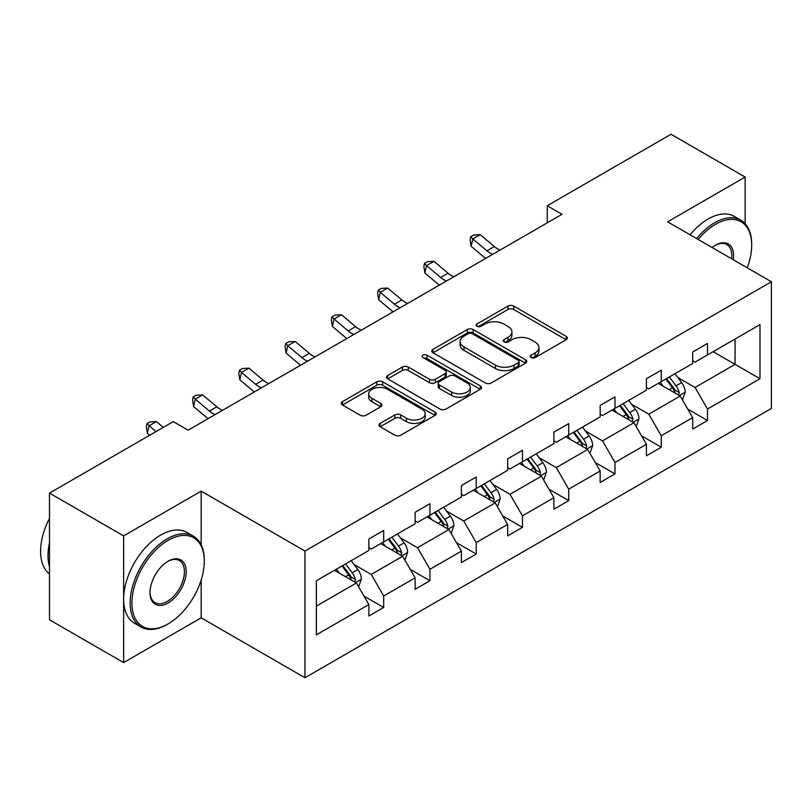 <?xml version="1.0" encoding="UTF-8"?>
<svg xmlns="http://www.w3.org/2000/svg" width="812" height="812" viewBox="0 0 812 812"><rect width="100%" height="100%" fill="white"/><g stroke="black" fill="none" stroke-linecap="round" stroke-linejoin="round"><path stroke-width="1.22" d="M531.149 357.554A2.883 1.665 0 0 0 535.22 357.554L566.147 339.7A4.121 2.375 0 0 0 567.355 338.025A4.121 2.375 0 0 0 566.147 336.341L513.752 306.094A4.121 2.375 0 0 0 507.936 306.094L477.009 323.947A2.883 1.665 0 0 0 476.167 325.125A2.883 1.665 0 0 0 477.009 326.302A2.883 1.665 0 0 0 481.08 326.302L485.089 323.988A13.175 7.602 0 0 1 503.714 323.988L508.079 326.505A13.175 7.602 0 0 1 511.936 331.885A13.175 7.602 0 0 1 508.079 337.264L504.079 339.578A2.883 1.665 0 0 0 503.237 340.756A2.883 1.665 0 0 0 504.079 341.923A2.883 1.665 0 0 0 508.15 341.923L512.149 339.619A13.175 7.602 0 0 1 530.784 339.619L535.149 342.136A13.175 7.602 0 0 1 539.006 347.516A13.175 7.602 0 0 1 535.149 352.895L531.149 355.199A2.883 1.665 0 0 0 530.297 356.377A2.883 1.665 0 0 0 531.149 357.554L531.149 355.199M380.158 423.387A4.121 2.375 0 0 0 378.95 425.072A4.121 2.375 0 0 0 380.158 426.747L394.855 435.232A4.121 2.375 0 0 0 400.671 435.232L435.019 415.409A4.121 2.375 0 0 0 436.227 413.724A4.121 2.375 0 0 0 435.019 412.049L382.625 381.792A4.121 2.375 0 0 0 376.809 381.792L342.461 401.625A4.121 2.375 0 0 0 341.253 403.31A4.121 2.375 0 0 0 342.461 404.985L360.213 415.236A4.121 2.375 0 0 0 366.039 415.236L380.737 406.751A4.121 2.375 0 0 0 381.944 405.066A4.121 2.375 0 0 0 380.737 403.391L371.937 398.306A11.013 6.354 0 0 1 368.709 393.81A11.013 6.354 0 0 1 375.509 387.943A11.013 6.354 0 0 1 387.507 389.313L421.996 409.228A11.013 6.354 0 0 1 425.224 413.724A11.013 6.354 0 0 1 418.424 419.601A11.013 6.354 0 0 1 406.426 418.221L400.671 414.902A4.121 2.375 0 0 0 394.855 414.902L380.158 423.387L380.158 426.747M201.173 491.128L123.627 535.9L49.491 493.097L49.491 619.789L123.627 662.592L201.173 617.82L304.957 677.736L304.957 551.054L201.173 491.128L201.173 544.832M745.152 223.686L745.152 177.057L667.616 221.828L771.4 281.754L304.957 551.054M745.152 177.057L671.027 134.264L547.227 205.74L547.227 222.853M49.491 493.097L173.301 421.621L188.12 430.177L562.046 214.297L547.227 205.74M485.373 382.97A4.121 2.375 0 0 0 491.199 382.97L525.547 363.147A4.121 2.375 0 0 0 526.744 361.462A4.121 2.375 0 0 0 525.547 359.787L473.152 329.53A4.121 2.375 0 0 0 467.326 329.53L432.979 349.363A4.121 2.375 0 0 0 431.781 351.048A4.121 2.375 0 0 0 432.979 352.723L485.373 382.97M424.097 358.183A2.883 1.665 0 0 1 427.021 358.589L427.021 355.159L480.278 385.913A4.121 2.375 0 0 1 481.486 387.598A4.121 2.375 0 0 1 480.278 389.273L445.94 409.106A4.121 2.375 0 0 1 440.114 409.106L387.72 378.859L387.72 375.499A4.121 2.375 0 0 0 386.522 377.174A4.121 2.375 0 0 0 387.72 378.859M387.72 375.499L402.417 367.004A4.121 2.375 0 0 1 408.243 367.004L429.487 379.275A4.121 2.375 0 0 0 435.313 379.275L445.067 373.642A4.121 2.375 0 0 0 446.265 371.967A4.121 2.375 0 0 0 445.067 370.282L422.94 357.513A2.883 1.665 0 0 1 422.098 356.336A2.883 1.665 0 0 1 423.874 354.803A2.883 1.665 0 0 1 427.021 355.159M123.627 535.9L123.627 662.592M316.375 580.753L368.861 550.455L368.861 538.975L383.69 530.419L383.69 541.888L415.115 523.74L415.115 512.27L429.944 503.714L429.944 515.184L461.378 497.035L461.378 485.566L476.208 477.009L476.208 488.479L507.632 470.331L507.632 458.861L522.461 450.295L522.461 461.764L553.896 443.616L553.896 432.146L568.725 423.59L568.725 435.059L600.149 416.911L600.149 405.442L614.978 396.885L614.978 408.355L646.413 390.207L646.413 378.737L661.242 370.181L661.242 381.65L692.666 363.502L692.666 352.032L707.496 343.466L707.496 354.935L759.981 324.638L759.981 378.737L707.496 409.035L707.496 420.514L692.666 429.071L692.666 417.601L661.242 435.75L661.242 447.219L646.413 455.776L646.413 444.306L614.978 462.454L614.978 473.924L600.149 482.48L600.149 471.011L568.725 489.159L568.725 500.628L553.896 509.195L553.896 497.726L522.461 515.864L522.461 527.343L507.632 535.9L507.632 524.43L476.208 542.578L476.208 554.048L461.378 562.604L461.378 551.135L429.944 569.283L429.944 580.753L415.115 589.309L415.115 577.839L383.69 595.988L383.69 607.457L368.861 616.024L368.861 604.554L316.375 634.852L316.375 580.753M304.957 677.736L771.4 408.436L771.4 281.754M380.716 543.604L402.661 556.271L371.236 574.419L354.073 564.513M371.236 574.419L383.69 595.988M402.661 556.271L415.115 577.839M368.861 547.714L371.236 549.085L383.69 541.888M426.98 516.899L448.924 529.566L417.49 547.714L400.326 537.798M417.49 547.714L429.944 569.283M448.924 529.566L461.378 551.135M415.115 520.999L417.49 522.37L429.944 515.184M473.234 490.184L495.178 502.861L463.753 520.999L446.59 511.093M463.753 520.999L476.208 542.578M495.178 502.861L507.632 524.43M461.378 494.295L463.753 495.665L476.208 488.479M519.497 463.479L541.442 476.147L510.007 494.295L492.843 484.388M510.007 494.295L522.461 515.864M541.442 476.147L553.896 497.726M507.632 467.59L510.007 468.96L522.461 461.764M565.751 436.775L587.695 449.442L556.271 467.59L539.107 457.684M556.271 467.59L568.725 489.159M587.695 449.442L600.149 471.011M553.896 440.886L556.271 442.256L568.725 435.059M612.015 410.07L633.959 422.737L602.524 440.886L585.361 430.969M602.524 440.886L614.978 462.454M633.959 422.737L646.413 444.306M600.149 414.171L602.524 415.541L614.978 408.355M658.268 383.355L680.212 396.033L648.788 414.171L631.624 404.264M648.788 414.171L661.242 435.75M680.212 396.033L692.666 417.601M646.413 387.466L648.788 388.836L661.242 381.65M713.129 351.687L735.073 364.355L695.042 387.466L677.878 377.56M695.042 387.466L707.496 409.035M759.981 378.737L735.073 364.355L735.073 339.02L759.981 324.638M692.666 360.761L695.042 362.132L707.496 354.935M316.375 606.087L356.407 582.975L334.463 570.308M356.407 582.975L368.861 604.554M687.774 409.126L707.496 420.514M641.521 435.831L661.242 447.219M595.257 462.535L614.978 473.924M549.003 489.25L568.725 500.628M502.74 515.955L522.461 527.343M456.486 542.66L476.208 554.048M410.222 569.364L429.944 580.753M363.969 596.079L383.69 607.457M201.173 617.82L201.173 579.991M532.296 357.96L535.149 356.316A13.175 7.602 0 0 0 539.006 350.936L539.006 347.516M511.936 331.885L511.936 335.315A13.175 7.602 0 0 1 508.079 340.685L505.226 342.339M566.096 339.731L513.752 309.514A4.121 2.375 0 0 0 507.936 309.514L478.156 326.708M525.486 363.177L473.152 332.961A4.121 2.375 0 0 0 467.326 332.961L433.04 352.753M518.269 362.639A2.883 1.665 0 0 0 519.112 361.462A2.883 1.665 0 0 0 518.269 360.284L472.279 333.732A2.883 1.665 0 0 0 468.199 333.732L463.987 336.168A13.175 7.602 0 0 0 460.12 341.547A13.175 7.602 0 0 0 463.987 346.927L495.421 365.075A13.175 7.602 0 0 0 514.047 365.075L518.269 362.639L518.269 366.06A2.883 1.665 0 0 0 519.112 364.882L519.112 361.462M460.12 341.547L460.12 344.978A13.175 7.602 0 0 0 463.987 350.348L463.987 346.927M518.269 366.06L514.047 368.496A13.175 7.602 0 0 1 495.421 368.496L463.987 350.348M387.781 378.889L402.417 370.434L402.417 367.004M446.265 371.967L446.265 375.388A4.121 2.375 0 0 1 445.067 377.072L435.313 382.696A4.121 2.375 0 0 1 429.487 382.696L408.243 370.434A4.121 2.375 0 0 0 402.417 370.434M427.021 358.589L480.227 389.303M451.543 392.003A11.013 6.354 0 0 0 463.54 393.384A11.013 6.354 0 0 0 470.341 387.507A11.013 6.354 0 0 0 467.113 383.01L454.964 375.997A4.121 2.375 0 0 0 449.137 375.997L439.383 381.63A4.121 2.375 0 0 0 438.186 383.305A4.121 2.375 0 0 0 439.383 384.989L451.543 392.003L451.543 395.434A11.013 6.354 0 0 0 463.54 396.804A11.013 6.354 0 0 0 470.341 390.937L470.341 387.507M438.186 383.305L438.186 386.735A4.121 2.375 0 0 0 439.383 388.41L439.383 384.989M451.543 395.434L439.383 388.41M425.224 413.724L425.224 417.145A11.013 6.354 0 0 1 418.424 423.022A11.013 6.354 0 0 1 406.426 421.641L400.671 418.322A4.121 2.375 0 0 0 394.855 418.322L380.209 426.777M368.709 393.81L368.709 397.241A11.013 6.354 0 0 0 371.937 401.727L371.937 398.306M380.686 406.782L371.937 401.727M434.968 415.439L382.625 385.223A4.121 2.375 0 0 0 376.809 385.223L342.522 405.015M682.466 399.93L685.196 392.054A11.114 6.415 -120 0 0 681.654 382.594L674.995 373.703M663.049 386.116L660.166 382.269M678.578 395.079L679.197 392.531A11.114 6.415 -120 0 0 676.02 385.842L669.362 376.961M666.571 378.565L673.899 388.349A5.664 3.268 60 0 1 674.934 390.064L679.197 392.531M665.799 379.011L672.458 387.903A11.114 6.415 60 0 1 675.229 393.15M492.722 254.318A20.97 12.109 60 0 1 486.936 250.796L472.807 238.921L471.153 246.31L485.292 258.196A31.455 18.158 -120 0 0 485.586 258.439M500.141 250.045A20.97 12.109 60 0 1 494.346 246.513L480.217 234.638L472.807 238.921L470.777 236.698L473.741 234.983L480.217 234.638M471.153 246.31L470.118 239.652L470.777 236.698M747.243 267.808A51.166 29.537 120 0 0 751.679 245.204A51.166 29.537 120 0 0 715.504 224.315A51.166 29.537 120 0 0 698.147 239.459M696.605 238.566A52.425 30.267 -60 0 1 714.611 222.772A52.425 30.267 -60 0 1 740.828 220.174A52.425 30.267 -60 0 1 751.679 244.168L751.679 245.204M712.114 247.528A25.578 14.768 -60 0 1 715.504 245.204L715.504 245.204A25.578 14.768 -60 0 1 733.277 259.738M690.078 234.8A52.425 30.267 -60 0 1 708.094 219.007A52.425 30.267 -60 0 1 734.302 216.408L740.828 220.174M731.612 258.784A24.319 14.048 120 0 0 726.781 244.513A24.319 14.048 120 0 0 715.057 245.468M167.221 624.408L168.104 623.9A51.166 29.537 120 0 0 204.289 561.234A51.166 29.537 120 0 0 168.104 540.345A51.166 29.537 120 0 0 131.93 603.011A51.166 29.537 120 0 0 168.104 623.9L167.221 624.408A52.425 30.267 -60 0 1 141.014 627.006A52.425 30.267 -60 0 1 132.975 585.005A52.425 30.267 -60 0 1 167.221 538.813A52.425 30.267 -60 0 1 193.429 536.214A52.425 30.267 -60 0 1 204.289 560.209L204.289 561.234M168.104 603.011A25.578 14.768 -60 0 1 150.017 592.567A25.578 14.768 -60 0 1 168.104 561.234L168.104 561.234A25.578 14.768 -60 0 1 186.192 571.678A25.578 14.768 -60 0 1 168.104 603.011M150.027 592.039A24.319 14.048 120 0 0 155.062 602.677A24.319 14.048 120 0 0 167.221 601.469A24.319 14.048 120 0 0 183.106 580.032A24.319 14.048 120 0 0 179.381 560.544A24.319 14.048 120 0 0 167.658 561.498M141.014 627.006L134.487 623.24A52.425 30.267 -60 0 1 126.449 581.23A52.425 30.267 -60 0 1 160.695 535.037A52.425 30.267 -60 0 1 186.902 532.449L193.429 536.214M49.491 566.715A52.425 30.267 -60 0 1 49.491 542.751M49.491 573.982A52.425 30.267 -60 0 1 49.491 518.35M636.212 426.635L638.942 418.759A11.114 6.415 -120 0 0 635.39 409.299L628.732 400.417M616.795 412.831L613.913 408.974M632.315 421.783L632.944 419.236A11.114 6.415 -120 0 0 629.757 412.557L623.098 403.665M620.317 405.269L627.646 415.054A5.664 3.268 60 0 1 628.671 416.769L632.944 419.236M619.546 405.716L626.204 414.607A11.114 6.415 60 0 1 628.965 419.855M589.948 453.35L592.679 445.473A11.114 6.415 -120 0 0 589.136 436.003L582.478 427.122M570.531 439.536L567.649 435.679M586.061 448.498L586.68 445.94A11.114 6.415 -120 0 0 583.503 439.262L576.845 430.37M574.054 431.984L581.382 441.758A5.664 3.268 60 0 1 582.417 443.484L586.68 445.94M573.282 432.431L579.941 441.312A11.114 6.415 60 0 1 582.712 446.559M446.468 281.033A20.97 12.109 60 0 1 440.672 277.501L426.544 265.625L424.899 273.025L439.028 284.9A31.455 18.158 -120 0 0 439.333 285.144M453.878 276.75A20.97 12.109 60 0 1 448.092 273.228L433.953 261.342L426.544 265.625L424.514 263.403L427.477 261.687L433.953 261.342M424.899 273.025L423.854 266.356L424.514 263.403M400.204 307.738A20.97 12.109 60 0 1 394.419 304.216L380.28 292.33L378.636 299.729L392.775 311.605A31.455 18.158 -120 0 0 393.069 311.859M407.624 303.455A20.97 12.109 60 0 1 401.828 299.932L387.7 288.057L380.28 292.33L378.26 290.107L381.224 288.392L387.7 288.057M378.636 299.729L377.6 293.061L378.26 290.107M543.695 480.054L546.425 472.178A11.114 6.415 -120 0 0 542.873 462.718L536.214 453.827M524.278 466.24L521.395 462.383M539.797 475.203L540.416 472.655A11.114 6.415 -120 0 0 537.239 465.966L530.581 457.075M527.8 458.689L535.128 468.463A5.664 3.268 60 0 1 536.153 470.189L540.416 472.655M527.029 459.135L533.687 468.016A11.114 6.415 60 0 1 536.448 473.264M353.951 334.442A20.97 12.109 60 0 1 348.155 330.92L334.026 319.035L332.382 326.434L346.511 338.31A31.455 18.158 -120 0 0 346.815 338.563M361.36 330.159A20.97 12.109 60 0 1 355.575 326.637L341.436 314.762L334.026 319.035L331.996 316.812L334.96 315.107L341.436 314.762M332.382 326.434L331.337 319.776L331.996 316.812M497.431 506.759L500.162 498.883A11.114 6.415 -120 0 0 496.619 489.423L489.961 480.531M478.014 492.945L475.132 489.098M493.544 501.907L494.163 499.36A11.114 6.415 -120 0 0 490.986 492.671L484.328 483.79M481.536 485.393L488.865 495.178A5.664 3.268 60 0 1 489.9 496.893L494.163 499.36M480.765 485.84L487.423 494.731A11.114 6.415 60 0 1 490.194 499.979M307.687 361.147A20.97 12.109 60 0 1 301.902 357.625L287.763 345.75L286.118 353.139L300.257 365.024A31.455 18.158 -120 0 0 300.552 365.268M315.097 356.874A20.97 12.109 60 0 1 309.311 353.342L295.182 341.466L287.763 345.75L285.743 343.527L288.707 341.811L295.182 341.466M286.118 353.139L285.083 346.48L285.743 343.527M451.178 533.464L453.908 525.587A11.114 6.415 -120 0 0 450.355 516.127L443.697 507.246M431.761 519.66L428.868 515.803M447.28 528.612L447.899 526.064A11.114 6.415 -120 0 0 444.722 519.386L438.064 510.494M435.283 512.098L442.611 521.883A5.664 3.268 60 0 1 443.636 523.598L447.899 526.064M434.511 512.545L441.16 521.436A11.114 6.415 60 0 1 443.931 526.683M261.434 387.862A20.97 12.109 60 0 1 255.638 384.33L241.509 372.454L239.865 379.854L253.994 391.729A31.455 18.158 -120 0 0 254.298 391.983M268.843 383.579A20.97 12.109 60 0 1 263.058 380.057L248.919 368.171L241.509 372.454L239.479 370.231L242.443 368.516L248.919 368.171M239.865 379.854L238.819 373.185L239.479 370.231M404.914 560.178L407.644 552.302A11.114 6.415 -120 0 0 404.102 542.832L397.444 533.951M385.497 546.364L382.614 542.507M401.026 555.327L401.646 552.769A11.114 6.415 -120 0 0 398.469 546.09L391.81 537.199M389.019 538.813L396.347 548.587A5.664 3.268 60 0 1 397.383 550.313L401.646 552.769M388.248 539.259L394.906 548.141A11.114 6.415 60 0 1 397.677 553.388M215.17 414.567A20.97 12.109 60 0 1 209.384 411.045L195.245 399.159L193.601 406.558L207.74 418.434A31.455 18.158 -120 0 0 208.034 418.687M222.579 410.283A20.97 12.109 60 0 1 216.794 406.761L202.665 394.886L195.245 399.159L193.226 396.936L196.189 395.221L202.665 394.886M193.601 406.558L192.566 399.9L193.226 396.936M358.66 586.883L361.381 579.007A11.114 6.415 -120 0 0 357.838 569.547L351.18 560.656M339.243 573.069L336.351 569.212M354.763 582.031L355.382 579.484A11.114 6.415 -120 0 0 352.205 572.795L345.547 563.914M342.765 565.517L350.094 575.302A5.664 3.268 60 0 1 351.119 577.017L355.382 579.484M341.994 565.964L348.642 574.855A11.114 6.415 60 0 1 351.413 580.103M163.303 427.386L156.401 421.59L148.992 425.874L147.348 433.263L149.702 435.242M155.894 431.669L146.962 423.641L149.926 421.935L156.401 421.59M147.348 433.263L146.302 426.604L146.962 423.641M535.149 356.316L535.149 352.895M504.079 341.923L504.079 339.578M508.079 340.685L508.079 337.264M477.009 326.302L477.009 323.947M507.936 309.514L507.936 306.094M513.752 309.514L513.752 306.094M566.147 339.7L566.147 336.341M432.979 352.723L432.979 349.363M467.326 332.961L467.326 329.53M473.152 332.961L473.152 329.53M525.547 363.147L525.547 359.787M495.421 368.496L495.421 365.075M514.047 368.496L514.047 365.075M408.243 370.434L408.243 367.004M429.487 382.696L429.487 379.275M435.313 382.696L435.313 379.275M445.067 377.072L445.067 373.642M480.278 389.273L480.278 385.913M394.855 418.322L394.855 414.902M400.671 418.322L400.671 414.902M406.426 421.641L406.426 418.221M380.737 406.751L380.737 403.391M342.461 404.985L342.461 401.625M376.809 385.223L376.809 381.792M382.625 385.223L382.625 381.792M435.019 415.409L435.019 412.049M679.421 395.566L685.125 392.267M676.02 385.842L681.654 382.594M669.301 389.719L672.458 387.903M486.936 250.796L494.346 246.513M633.157 422.27L638.861 418.982M629.757 412.557L635.39 409.299M623.037 416.434L626.204 414.607M586.903 448.975L592.608 445.686M583.503 439.262L589.136 436.003M576.784 443.139L579.941 441.312M440.672 277.501L448.092 273.228M394.419 304.216L401.828 299.932M540.64 475.69L546.344 472.391M537.239 465.966L542.873 462.718M530.52 469.843L533.687 468.016M348.155 330.92L355.575 326.637M494.376 502.395L500.09 499.096M490.986 492.671L496.619 489.423M484.267 496.548L487.423 494.731M301.902 357.625L309.311 353.342M448.122 529.099L453.827 525.811M444.722 519.386L450.355 516.127M438.003 523.263L441.16 521.436M255.638 384.33L263.058 380.057M401.859 555.814L407.573 552.515M398.469 546.09L404.102 542.832M391.749 549.968L394.906 548.141M209.384 411.045L216.794 406.761M355.605 582.519L361.31 579.22M352.205 572.795L357.838 569.547M345.486 576.672L348.642 574.855"/></g></svg>
